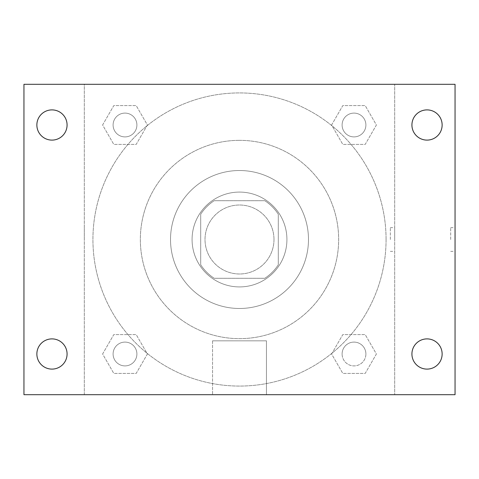 <?xml version="1.0" encoding="UTF-8"?>
<svg xmlns="http://www.w3.org/2000/svg" width="479" height="479" viewBox="0 0 479 479"><rect width="100%" height="100%" fill="white"/><g stroke="black" fill="none" stroke-linecap="round" stroke-linejoin="round"><path stroke-width="0.36" stroke-dasharray="2.4 1.8" d="M273.988 239.5A34.488 34.488 0 0 0 222.256 209.634A34.488 34.488 0 0 0 222.256 269.366A34.488 34.488 0 0 0 273.988 239.5A34.488 34.488 0 0 0 222.256 209.634A34.488 34.488 0 0 0 222.256 269.366A34.488 34.488 0 0 0 273.988 239.5M264.797 278.299L214.203 278.299A46.319 46.319 0 0 1 200.701 264.797L200.701 214.203A46.319 46.319 0 0 1 214.203 200.701L264.797 200.701A46.319 46.319 0 0 1 278.299 214.203L278.299 264.797A46.319 46.319 0 0 1 264.797 278.299L214.203 278.299A46.319 46.319 0 0 1 200.701 264.797L200.701 214.203A46.319 46.319 0 0 1 214.203 200.701L264.797 200.701A46.319 46.319 0 0 1 278.299 214.203L278.299 264.797A46.319 46.319 0 0 1 264.797 278.299M239.5 192.079A47.421 47.421 0 0 1 280.568 263.211A47.421 47.421 0 0 1 198.432 263.211A47.421 47.421 0 0 1 239.5 192.079A47.421 47.421 0 0 0 192.079 239.5A47.421 47.421 0 0 0 239.5 286.921A47.421 47.421 0 0 0 286.921 239.5A47.421 47.421 0 0 0 239.5 192.079M239.5 170.524A68.976 68.976 0 0 1 299.237 273.988A68.976 68.976 0 0 1 179.763 273.988A68.976 68.976 0 0 1 239.5 170.524A68.976 68.976 0 0 1 299.237 273.988A68.976 68.976 0 0 1 179.763 273.988A68.976 68.976 0 0 1 239.5 170.524M239.5 140.347A99.153 99.153 0 0 1 325.367 289.077A99.153 99.153 0 0 1 153.633 289.077A99.153 99.153 0 0 1 239.5 140.347A99.153 99.153 0 0 0 140.347 239.5A99.153 99.153 0 0 0 239.5 338.653A99.153 99.153 0 0 0 338.653 239.5A99.153 99.153 0 0 0 239.5 140.347M102.602 125.001L113.798 105.602L136.198 105.602L147.4 125.001L136.198 144.401L113.798 144.401L102.602 125.001L113.798 105.602L136.198 105.602L147.4 125.001L136.198 144.401L113.798 144.401L102.602 125.001L113.798 105.602L136.198 105.602L147.4 125.001L136.198 144.401L113.798 144.401L102.602 125.001M102.602 353.999L113.798 334.599L136.198 334.599L147.4 353.999L136.198 373.398L113.798 373.398L102.602 353.999L113.798 334.599L136.198 334.599L147.4 353.999L136.198 373.398L113.798 373.398L102.602 353.999L113.798 334.599L136.198 334.599L147.4 353.999L136.198 373.398L113.798 373.398L102.602 353.999M84.304 394.696L84.304 84.304L394.696 84.304L394.696 394.696L84.304 394.696L84.304 84.304L394.696 84.304L394.696 394.696L84.304 394.696M331.6 125.001L342.802 105.602L365.202 105.602L376.398 125.001L365.202 144.401L342.802 144.401L331.6 125.001L342.802 105.602L365.202 105.602L376.398 125.001L365.202 144.401L342.802 144.401L331.6 125.001L342.802 105.602L365.202 105.602L376.398 125.001L365.202 144.401L342.802 144.401L331.6 125.001M331.6 353.999L342.802 334.599L365.202 334.599L376.398 353.999L365.202 373.398L342.802 373.398L331.6 353.999L342.802 334.599L365.202 334.599L376.398 353.999L365.202 373.398L342.802 373.398L331.6 353.999L342.802 334.599L365.202 334.599L376.398 353.999L365.202 373.398L342.802 373.398L331.6 353.999M251.355 84.304L227.645 84.31L251.355 84.304M386.074 239.5A146.574 146.574 0 0 0 166.213 112.565A146.574 146.574 0 0 0 166.213 366.435A146.574 146.574 0 0 0 386.074 239.5A146.574 146.574 0 0 0 166.213 112.565A146.574 146.574 0 0 0 166.213 366.435A146.574 146.574 0 0 0 386.074 239.5M136.898 353.999A11.897 11.897 0 0 0 119.049 343.694A11.897 11.897 0 0 0 119.049 364.303A11.897 11.897 0 0 0 136.898 353.999A11.897 11.897 0 0 0 119.049 343.694A11.897 11.897 0 0 0 119.049 364.303A11.897 11.897 0 0 0 136.898 353.999A11.897 11.897 0 0 0 119.049 343.694A11.897 11.897 0 0 0 119.049 364.303A11.897 11.897 0 0 0 136.898 353.999A11.897 11.897 0 0 0 119.049 343.694A11.897 11.897 0 0 0 119.049 364.303A11.897 11.897 0 0 0 136.898 353.999M136.898 125.001A11.897 11.897 0 0 0 119.049 114.697A11.897 11.897 0 0 0 119.049 135.306A11.897 11.897 0 0 0 136.898 125.001A11.897 11.897 0 0 0 119.049 114.697A11.897 11.897 0 0 0 119.049 135.306A11.897 11.897 0 0 0 136.898 125.001A11.897 11.897 0 0 0 119.049 114.697A11.897 11.897 0 0 0 119.049 135.306A11.897 11.897 0 0 0 136.898 125.001A11.897 11.897 0 0 0 119.049 114.697A11.897 11.897 0 0 0 119.049 135.306A11.897 11.897 0 0 0 136.898 125.001M365.896 125.001A11.897 11.897 0 0 0 348.053 114.697A11.897 11.897 0 0 0 348.053 135.306A11.897 11.897 0 0 0 365.896 125.001A11.897 11.897 0 0 0 348.053 114.697A11.897 11.897 0 0 0 348.053 135.306A11.897 11.897 0 0 0 365.896 125.001A11.897 11.897 0 0 0 348.053 114.697A11.897 11.897 0 0 0 348.053 135.306A11.897 11.897 0 0 0 365.896 125.001A11.897 11.897 0 0 0 348.053 114.697A11.897 11.897 0 0 0 348.053 135.306A11.897 11.897 0 0 0 365.896 125.001M342.102 353.999A11.897 11.897 0 0 1 359.951 343.694A11.897 11.897 0 0 1 359.951 364.303A11.897 11.897 0 0 1 342.102 353.999A11.897 11.897 0 0 1 359.951 343.694A11.897 11.897 0 0 1 359.951 364.303A11.897 11.897 0 0 1 342.102 353.999M266.444 394.696L212.556 394.696L266.444 394.696L212.556 394.696L266.444 394.696L266.444 340.826L212.556 340.826L266.444 340.826L212.556 340.826L266.444 340.826L266.444 394.696M84.304 239.5L84.304 227.645L84.31 239.5M394.696 239.5L394.696 227.645L394.696 239.5M390.349 239.5L390.349 227.645L390.349 239.5M23.95 84.304L455.05 84.304L455.05 394.696L23.95 394.696L23.95 84.304M67.078 125.001A15.106 15.106 0 0 1 44.421 138.084A15.106 15.106 0 0 1 44.421 111.918A15.106 15.106 0 0 1 67.078 125.001M442.135 125.001A15.106 15.106 0 0 1 419.478 138.084A15.106 15.106 0 0 1 419.478 111.918A15.106 15.106 0 0 1 442.135 125.001M442.135 353.999A15.106 15.106 0 0 1 419.478 367.082A15.106 15.106 0 0 1 419.478 340.916A15.106 15.106 0 0 1 442.135 353.999M67.078 353.999A15.106 15.106 0 0 1 44.421 367.082A15.106 15.106 0 0 1 44.421 340.916A15.106 15.106 0 0 1 67.078 353.999M23.95 239.5L23.95 227.645L23.956 239.5M455.05 239.5L455.05 227.645L455.05 239.5M450.703 239.5L450.703 227.645L450.703 239.5M365.896 353.999A11.897 11.897 0 0 0 348.053 343.694A11.897 11.897 0 0 0 348.053 364.303A11.897 11.897 0 0 0 365.896 353.999A11.897 11.897 0 0 0 348.053 343.694A11.897 11.897 0 0 0 348.053 364.303A11.897 11.897 0 0 0 365.896 353.999M390.349 251.355L394.696 251.355M390.349 227.645L394.696 227.645M212.556 340.826L212.556 394.696L212.556 340.826M450.703 251.355L455.05 251.355M450.703 227.645L455.05 227.645"/><path stroke-width="0.72" d="M23.95 394.696L23.95 84.304L455.05 84.304L455.05 394.696L23.95 394.696M51.971 369.105A15.106 15.106 0 0 0 67.078 353.999A15.106 15.106 0 0 0 51.971 338.892A15.106 15.106 0 0 0 36.865 353.999A15.106 15.106 0 0 0 51.971 369.105M427.029 369.105A15.106 15.106 0 0 0 442.135 353.999A15.106 15.106 0 0 0 427.029 338.892A15.106 15.106 0 0 0 411.922 353.999A15.106 15.106 0 0 0 427.029 369.105M427.029 140.107A15.106 15.106 0 0 0 442.135 125.001A15.106 15.106 0 0 0 427.029 109.895A15.106 15.106 0 0 0 411.922 125.001A15.106 15.106 0 0 0 427.029 140.107M51.971 140.107A15.106 15.106 0 0 0 67.078 125.001A15.106 15.106 0 0 0 51.971 109.895A15.106 15.106 0 0 0 36.865 125.001A15.106 15.106 0 0 0 51.971 140.107"/></g></svg>

